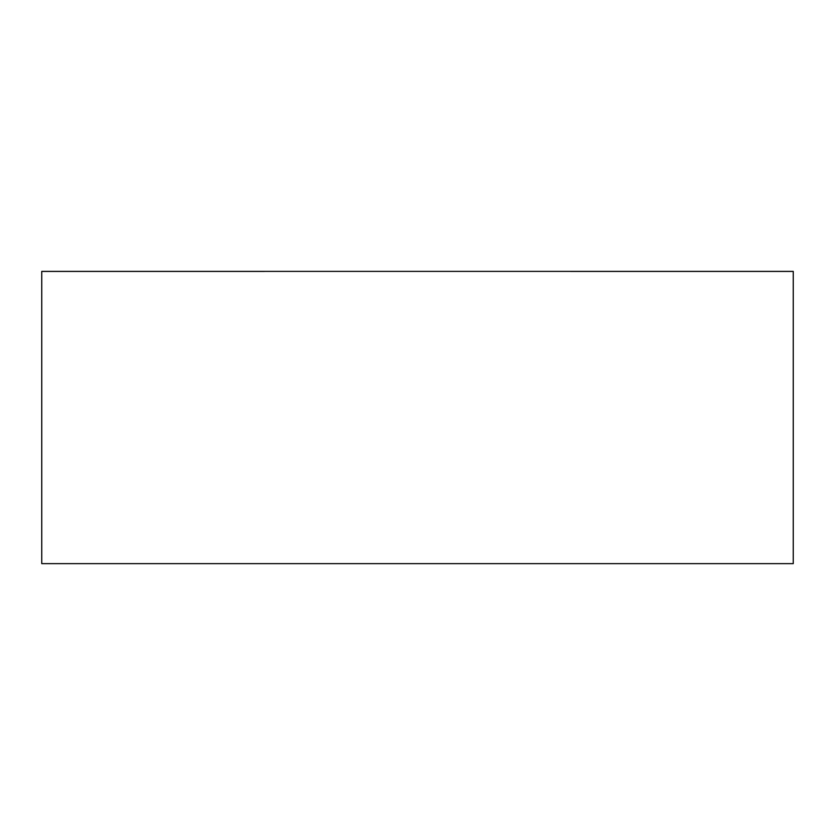 <?xml version="1.0" encoding="UTF-8"?>
<svg xmlns="http://www.w3.org/2000/svg" width="835" height="835" viewBox="0 0 835 835"><rect width="100%" height="100%" fill="white"/><g stroke="black" fill="none" stroke-linecap="round" stroke-linejoin="round"><path stroke-width="1.25" d="M793.25 563.635L41.75 563.635L41.75 271.417L264.413 271.417L41.75 271.385L793.25 271.385L570.587 271.417L793.25 271.417L793.25 563.635"/></g></svg>
